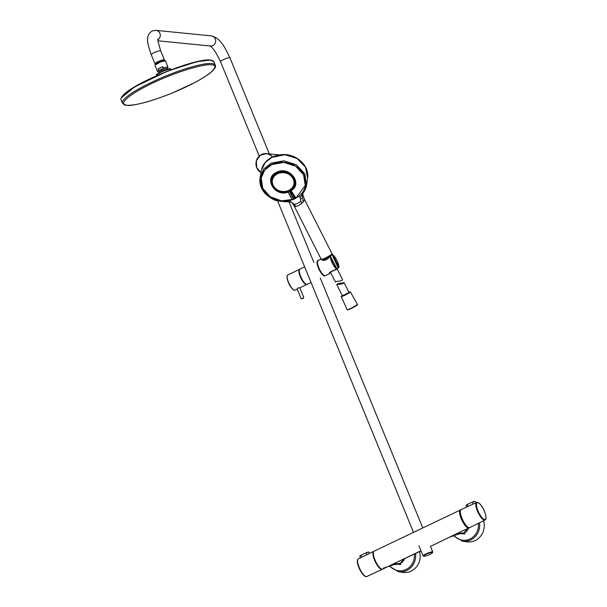 <?xml version="1.0" encoding="UTF-8"?>
<svg xmlns="http://www.w3.org/2000/svg" width="607" height="607" viewBox="0 0 607 607"><rect width="100%" height="100%" fill="white"/><g stroke="black" fill="none" stroke-linecap="round" stroke-linejoin="round"><path stroke-width="0.91" d="M165.863 69.782A4.272 0.736 157.7 0 0 160.87 71.831M167.373 69.319L167.077 68.606A4.272 0.736 157.7 0 0 166.804 68.47A4.272 0.736 157.7 0 0 161.637 70.078A4.272 0.736 157.7 0 0 159.178 71.846L159.474 72.567M167.115 68.69L167.927 67.483A5.66 0.979 157.7 0 0 168.002 67.187A5.66 0.979 157.7 0 0 167.631 67.013A5.66 0.979 157.7 0 0 163.42 68.03L161.227 69.623L158.67 70.298A5.66 0.979 157.7 0 0 157.524 71.482A5.66 0.979 157.7 0 0 157.782 71.641A5.66 0.979 157.7 0 0 157.896 71.656M158.67 70.298L158.108 68.94A5.66 0.979 -22.3 0 1 162.858 66.671L163.42 68.03M158.108 68.94L162.858 66.671M272.907 157.205L284.797 154.709L297.089 158.495L305.541 167.251L307.612 178.344L307.779 175.81C307.787 170.893 305.784 166.295 301.762 162.008C295.662 156.28 286.39 151.538 272.467 156.879C266.913 159.861 263.438 163.579 262.042 168.04L261.405 170.286L265.191 162.562L272.384 157.038L272.907 157.205M271.246 163.131L283.894 160.802L296.368 164.778L304.805 173.822L306.573 185.143L303.386 192.639L300.313 197.48L298.849 196.395L302.354 192.798L302.726 193.155L303.386 192.639L306.573 185.143L304.805 173.822L296.368 164.778L283.894 160.802L271.246 163.131L263.802 168.928L260.084 177.054L263.802 168.928L271.246 163.131M284.645 201.547L274.432 199.62L265.934 194.096L260.82 186.053L260.084 177.054L260.82 186.053L265.934 194.096L274.432 199.62L284.691 201.19C275.73 201.008 268.81 197.556 263.924 190.826C258.036 179.801 260.623 170.984 271.663 164.391C284.084 159.838 294.372 162.532 302.544 172.471C306.861 179.467 306.793 186.243 302.354 192.798M302.772 193.163L302.089 194.369L303.121 202.207L304.357 199.931L304.137 198.815M303.121 202.207L298.598 205.652L295.601 206.479L294.243 204.286C296.231 204.119 298.401 203.079 300.753 201.19L300.313 197.48M290.51 201.911L291.997 202.806L294.554 206.274L295.601 206.479M284.918 201.736C291.588 201.418 291.565 202.776 291.997 202.806L294.554 206.274M300.253 198.914L301.633 198.474M284.691 201.19L290.161 200.53L298.849 196.395M284.926 201.607L290.836 201.987L290.161 200.53M290.836 201.987L294.243 204.286M300.753 201.19L301.816 203.527M271.792 164.573A22.353 19.234 -170.1 0 0 261.207 177.813A22.353 19.234 -170.1 0 0 261.2 177.866L264.72 170.112L271.784 164.603L283.788 162.395L295.617 166.174L303.591 174.77L305.245 185.507A22.353 19.234 -170.1 0 0 305.253 185.476A22.353 19.234 -170.1 0 0 295.617 166.143A22.353 19.234 -170.1 0 0 271.792 164.573M305.253 185.476L295.996 198.064L291.072 190.742C303.386 183.595 289.296 165.453 276.724 172.244C263.317 177.805 274.508 197.336 288.128 192.138L288.53 192.722M292.893 198.997L293.295 199.339L281.489 200.849L270.191 196.751L262.702 188.261L261.207 177.813M287.672 191.554L287.779 190.901L289.395 190.059L290.715 190.348C302.369 183.526 288.97 166.326 277.027 172.775C264.303 178.048 274.872 196.6 287.824 191.713L287.672 191.554A0.645 0.432 137.6 0 1 288.188 191.607M290.245 191.053L290.715 190.348L291.072 190.742L290.472 191.334L289.668 190.697L288.257 191.766C289.835 196.334 291.55 198.77 293.401 199.073M295.829 197.601L295.245 198.201L290.472 191.334M295.996 198.064L295.283 198.481M290.556 190.181A0.645 0.425 -43.6 0 0 290.093 190.894C291.489 195.545 293.211 197.981 295.245 198.201M287.574 191.425L288.226 191.706L287.574 191.425C275.146 196.053 265.077 178.283 277.262 173.23C288.697 167.054 301.558 183.511 290.419 190.074L290.047 190.841M288.226 191.706L287.779 190.901C282.012 192.495 277.346 191.046 273.765 186.554C270.904 181.197 272.164 176.91 277.528 173.708C283.568 171.493 288.568 172.805 292.544 177.631C295.26 182.532 294.319 186.645 289.714 189.976L289.767 190.681M289.395 190.059L289.668 190.697C291.201 195.886 293.06 198.489 295.245 198.504M288.014 190.712L288.317 191.342C290.04 196.433 291.899 199.043 293.879 199.157M295.131 198.58L293.742 199.24C292.847 200.348 291.003 197.829 288.211 191.66L288.181 191.6M342.507 279.698L342.052 280.237L342.507 279.698C342.424 281.557 334.116 281.185 335.481 282.012L330.413 272.171M343.888 282.346L349.048 292.43L342.401 295.806L336.817 284.713C335.762 284.235 344.123 284.562 343.888 282.346C345.034 283.287 336.68 282.968 336.817 284.713M155.741 64.327L155.453 63.621A4.598 0.797 -22.3 0 1 156.409 62.642A4.598 0.797 -22.3 0 1 160.999 60.556A4.598 0.797 -22.3 0 1 163.958 60.139L164.247 60.837M163.92 60.897A4.598 0.797 157.7 0 0 156.781 63.553A4.598 0.797 157.7 0 0 156.014 64.137M155.597 63.978A5.091 0.88 -22.3 0 1 155.331 63.97A5.091 0.88 -22.3 0 1 154.997 63.811A5.091 0.88 -22.3 0 1 158.639 61.375A5.091 0.88 -22.3 0 1 164.08 59.79A5.091 0.88 -22.3 0 1 164.414 59.949A5.091 0.88 -22.3 0 1 164.102 60.488M299.737 287.862L299.691 287.756C298.113 287.961 297.263 288.371 297.127 288.978L301.118 298.705M324.343 275.563A8.195 2.496 -115.5 0 1 319.32 269.235A8.195 2.496 -115.5 0 1 317.56 261.351M330.519 272.391L329.518 273.393M329.647 256.693L330.291 256.488A166.212 146.234 -125 0 0 329.647 256.693L328.599 258.028C324.221 260.752 321.854 261.04 321.49 258.87M335.58 269.865L334.578 270.001C330.223 271.777 328.577 272.991 329.647 273.636L325.428 275.677A8.445 2.572 -115.5 0 1 319.616 269.462A8.445 2.572 -115.5 0 1 317.977 260.547A8.445 2.572 -115.5 0 1 318.151 260.433L317.931 260.578C317.051 259.667 317.256 266.025 319.32 269.258C321.9 274.06 323.933 276.2 325.428 275.677A8.445 2.572 -115.5 0 0 325.595 275.563M335.519 269.895L336.043 269.645A166.804 146.757 -124.9 0 0 336.748 269.212A8.445 2.572 -115.5 0 1 330.291 256.488L330.633 256.495A8.195 2.496 -115.5 0 0 336.931 268.916L334.556 270.039C330.504 271.648 328.827 272.771 329.518 273.423L329.502 273.37M332.226 254.758A166.197 164.315 33.3 0 1 332.446 254.674L332.689 254.765A8.195 2.496 -115.5 0 1 338.987 267.186L338.903 267.391A166.819 164.929 33.2 0 1 338.129 267.884L338.122 267.892M332.325 254.978A170.795 168.738 34.2 0 1 332.568 254.894L338.82 267.217A171.098 169.042 34.2 0 1 338.091 267.687M336.832 268.689A5.152 0.387 -26.9 0 0 338.061 267.831A5.152 0.387 -26.9 0 0 338.107 267.725L336.923 268.878L330.587 256.564L336.839 268.886L337.947 268.15M329.631 256.662L328.539 257.998C325.784 260.547 323.508 261.018 321.725 259.409M460.523 510.366L460.538 510.358A9.545 2.906 64.5 0 0 461.654 519.44A9.545 2.906 64.5 0 0 468.202 527.68A9.545 2.906 64.5 0 0 468.748 527.597L468.763 527.589M460.781 509.918A9.932 3.027 64.5 0 0 460.356 510.017L374.109 551.186A9.932 3.027 64.5 0 0 375.657 561.452A9.932 3.027 64.5 0 0 382.668 569.116L393.397 563.911L399.983 563.554L396.401 564.358C396.295 564.707 396.136 563.448 387.312 566.9L383.343 568.129M430.568 546.353L457.443 533.333L430.454 546.406M460.356 510.017A9.932 3.027 64.5 0 0 461.904 520.282A9.932 3.027 64.5 0 0 468.915 527.946A9.932 3.027 64.5 0 0 469.257 527.673M467.049 528.841L464.029 532.984L457.443 533.333L468.915 527.946M461.259 533.728A8.718 8.172 -84.3 0 0 461.373 533.72A8.718 8.172 -84.3 0 0 464.241 532.969A8.718 8.172 -84.3 0 0 468.589 528.098M421.023 550.906L393.397 563.911L420.894 550.784M396.417 564.358L397.327 564.298A8.718 8.172 -84.3 0 0 400.195 563.546A8.718 8.172 -84.3 0 0 404.497 558.797M464.029 532.984A8.756 8.202 95.7 0 1 461.145 533.735L461.145 533.735C460.531 533.378 456.881 534.463 450.212 536.975M404.254 558.918L399.983 563.554M382.448 569.191A9.932 3.027 -115.5 0 1 382.235 569.32A9.932 3.027 -115.5 0 1 381.53 569.381A9.932 3.027 -115.5 0 1 374.777 560.656A9.932 3.027 -115.5 0 1 373.677 551.391A9.932 3.027 -115.5 0 1 373.912 551.315M368.806 552.18A2.033 0.432 158.5 0 0 366.173 552.765L361.051 555.215A2.033 0.432 158.5 0 0 359.905 556.118M461.13 509.645A9.932 3.027 64.5 0 0 462.185 518.833A9.932 3.027 64.5 0 0 468.923 527.635A9.932 3.027 64.5 0 0 469.697 527.574L485.001 520.093A9.78 2.974 -115.5 0 1 484.242 520.146A9.78 2.974 -115.5 0 1 478.149 512.665A9.78 2.974 -115.5 0 1 476.017 503.082A9.78 2.974 -115.5 0 1 476.578 502.444L461.13 509.645M475.084 501.481A2.033 0.455 158.7 0 0 472.443 502.042L467.322 504.493A2.033 0.455 158.7 0 0 466.176 505.403M483.551 520.806A16.146 15.122 95.7 0 1 467.754 541.922A16.146 15.122 95.7 0 1 466.836 541.816L462.534 541.178L453.217 535.685M419.566 551.604A16.146 15.122 95.7 0 1 403.708 572.5A16.146 15.122 95.7 0 1 402.79 572.393L398.488 571.756L389.072 566.134M429.71 554.495A4.719 0.819 157.7 0 0 432.374 552.787A4.719 0.819 157.7 0 0 430.833 552.552A4.719 0.819 157.7 0 0 426.425 554.161A4.719 0.819 157.7 0 0 423.914 556.255A4.719 0.819 157.7 0 0 429.71 554.495M423.914 556.255L423.352 556.133A5.213 0.903 -22.3 0 1 423.109 555.989A5.213 0.903 -22.3 0 1 426.122 553.827A5.213 0.903 -22.3 0 1 432.761 552.029A5.213 0.903 -22.3 0 1 432.692 552.302L432.374 552.787M156.659 75.397C156.196 74.76 157.198 73.773 159.664 72.461C164.998 69.919 168.594 68.705 170.468 68.834L171.364 69.365A7.944 1.373 157.7 0 0 170.848 69.122A7.944 1.373 157.7 0 0 161.242 72.104A7.944 1.373 157.7 0 0 156.659 75.397L156.765 75.655M126.939 105.239C120.232 105.542 121.021 98.296 152.076 83.341C183.595 68.432 208.171 63.568 211.479 64.881C218.194 64.57 217.397 71.816 186.349 86.771C154.823 101.688 130.255 106.551 126.939 105.239M151.355 82.4A50.169 8.68 -22.3 0 1 211.964 63.568A50.169 8.68 -22.3 0 1 215.257 65.116L213.861 61.717A50.169 8.68 -22.3 0 0 210.568 60.169A50.169 8.68 -22.3 0 0 149.967 79.009A50.169 8.68 -22.3 0 0 121.028 99.791L122.424 103.19A50.169 8.68 -22.3 0 1 151.355 82.4M210.265 60.047L196.918 61.664L167.403 71.201L134.375 87.051L121.248 97.932M165.263 60.882L160.794 61.823L155.051 65.07M154.997 65.328C155.058 64.532 156.993 63.363 160.794 61.823C164.77 60.738 166.333 60.472 165.476 61.034A5.66 0.979 157.7 0 0 165.104 60.859A5.66 0.979 157.7 0 0 160.84 61.891A5.66 0.979 157.7 0 0 154.997 65.328L157.524 71.482M170.233 68.872C169.429 67.476 152.061 75.769 157.425 74.987M321.566 259.28C320.921 259.91 322.135 259.515 325.2 258.089L331.87 254.659A5.835 0.44 153.1 0 1 325.375 258.256A5.835 0.44 153.1 0 1 321.763 259.697M288.697 190.378L288.985 191.008M338.107 267.725L332.166 254.637A5.774 0.432 153.1 0 1 332.112 254.758A5.774 0.432 153.1 0 1 327.348 257.565A5.774 0.432 153.1 0 1 322.067 259.879M334.965 269.986L330.102 272.285L334.973 269.986M330.231 272.012A5.152 0.387 -26.9 0 0 334.328 270.077M341.263 296.588A5.152 0.387 -26.9 0 0 341.24 296.664A5.152 0.387 -26.9 0 0 345.679 294.843A5.152 0.387 -26.9 0 0 350.406 292.073A5.152 0.387 -26.9 0 0 350.429 291.997L348.942 292.217L350.08 291.967L345.277 294.759L341.369 296.269L342.295 295.594M350.429 291.997L357.485 304.524A5.774 0.432 153.1 0 1 357.462 304.608A5.774 0.432 153.1 0 1 352.159 307.711A5.774 0.432 153.1 0 1 347.181 309.752L341.24 296.664L342.295 295.586M347.545 309.798A5.524 0.417 -26.9 0 0 351.946 308.09A5.524 0.417 -26.9 0 0 357.356 304.949M154.997 63.811L151.28 54.759C148.358 46.534 147.16 41.405 147.676 39.372C147.531 35.783 149.026 32.99 152.167 30.995L155.999 30.35L211.388 35.896C221.024 38.453 224.878 47.543 229.939 57.832A5.091 0.88 157.7 0 0 229.605 57.673A5.091 0.88 157.7 0 0 223.452 59.585A5.091 0.88 157.7 0 0 220.516 61.694C216.282 52.71 212.776 47.467 209.999 45.95M211.388 35.896A5.091 4.773 95.7 0 1 212.784 45.601A5.091 4.773 95.7 0 1 210.371 46.026L157.903 40.775M151.28 54.759A5.091 0.88 -22.3 0 1 154.216 52.65A5.091 0.88 -22.3 0 1 160.369 50.738A5.091 0.88 -22.3 0 1 160.703 50.897L157.949 41.291L157.941 38.818M155.999 30.35A5.091 4.773 95.7 0 1 157.858 39.804M260.964 172.411A9.909 9.28 95.7 0 1 256.427 160.901A9.909 9.28 95.7 0 1 266.162 153.73A9.909 9.28 95.7 0 1 272.368 157.046M278.241 154.793A10.061 9.424 95.7 0 1 278.393 154.808L266.23 153.586L260.084 155.362L256.336 160.863L256.67 167.6L260.942 172.54A10.061 9.424 95.7 0 1 256.351 160.863A10.061 9.424 95.7 0 1 266.23 153.586A10.061 9.424 95.7 0 1 266.382 153.601A10.061 9.424 95.7 0 1 272.467 156.879M278.393 154.808A10.061 9.424 95.7 0 1 279.326 154.952L278.393 154.808M303.675 297.703L301.307 298.849C303.075 298.424 303.895 297.984 303.781 297.529L299.782 287.786M301.429 298.834L303.561 297.809L301.429 298.834M295.032 290.131C294.152 290.654 292.741 289.592 290.783 286.936C288.408 284.137 286.428 276.982 287.149 275.828L287.801 274.979A8.392 2.557 64.5 0 0 287.263 275.699A8.392 2.557 64.5 0 0 289.714 284.842A8.392 2.557 64.5 0 0 295.032 290.131L297.119 289.137M287.801 274.979L299.555 269.371A8.392 2.557 64.5 0 0 299.016 270.092A8.392 2.557 64.5 0 0 301.467 279.228A8.392 2.557 64.5 0 0 306.785 284.516L306.907 284.455M287.164 275.995A8.164 2.481 64.5 0 0 289.061 283.932A8.164 2.481 64.5 0 0 294.023 290.047M317.939 260.57A8.445 2.572 64.5 0 0 317.727 260.638A8.445 2.572 64.5 0 0 318.721 268.666A8.445 2.572 64.5 0 0 324.517 275.957A8.445 2.572 64.5 0 0 324.995 275.882L325.2 275.753M307.233 284.357L306.634 284.455C304.911 284 303.075 281.838 301.14 277.96C299.152 274.721 298.667 268.431 299.964 269.121A8.445 2.572 64.5 0 0 300.958 277.149A8.445 2.572 64.5 0 0 306.755 284.433A8.445 2.572 64.5 0 0 307.233 284.357L311.065 282.536M299.372 270.032A8.195 2.496 64.5 0 0 301.133 277.915A8.195 2.496 64.5 0 0 306.156 284.243M332.712 254.811L338.964 267.141M357.667 560.041A9.295 2.83 64.5 0 0 358.722 567.067A9.295 2.83 64.5 0 0 363.464 574.981M366.795 576.521C366.165 576.991 365.08 576.521 363.54 575.117C359.685 571.202 355.338 560.656 358.365 558.872A9.78 2.974 64.5 0 0 358.585 565.777A9.78 2.974 64.5 0 0 363.957 575.148A9.78 2.974 64.5 0 0 366.097 576.582A9.78 2.974 64.5 0 0 366.795 576.521L382.235 569.32M366.886 554.715L366.188 552.931A2.193 0.47 158.5 0 1 369.026 552.287C369.003 551.869 368.047 552.029 366.173 552.765L361.051 555.208L359.822 556.338L360.406 557.879M361.78 557.211L361.059 555.375A2.193 0.47 158.5 0 0 359.822 556.338M476.677 503.279A9.295 2.83 -115.5 0 1 482.633 507.718A9.295 2.83 -115.5 0 1 485.737 518.856A9.295 2.83 -115.5 0 1 479.78 514.425A9.295 2.83 -115.5 0 1 476.677 503.279M473.164 504.038L472.451 502.209A2.193 0.493 158.7 0 1 475.311 501.594C475.289 501.17 474.333 501.314 472.443 502.042L467.322 504.493L472.436 502.05M468.02 506.435L467.329 504.652A2.193 0.493 158.7 0 0 466.093 505.639L466.639 507.073M478.339 523.348A14.94 13.999 95.7 0 1 463.187 540.26A14.94 13.999 95.7 0 1 453.953 535.412M479.545 522.764A15.934 14.925 95.7 0 1 463.437 541.285A15.934 14.925 95.7 0 1 462.534 541.178M414.315 554.115A14.94 13.999 95.7 0 1 399.14 570.83A14.94 13.999 95.7 0 1 389.8 565.861M415.522 553.538A15.934 14.925 95.7 0 1 399.398 571.855A15.934 14.925 95.7 0 1 398.488 571.756M122.424 103.19L126.468 105.315C135.839 105.603 151.204 101.46 172.563 92.894L194.536 82.681C200.636 79.449 205.507 76.459 209.165 73.72C214.256 69.835 216.289 66.96 215.257 65.116M213.861 61.717L210.386 60.025C194.551 57.528 118.448 88.736 121.028 99.791M159.209 71.93L157.782 71.641M168.002 67.187L165.476 61.034M261.405 170.294L259.811 180.165C259.826 185.34 261.86 190.037 265.904 194.248C271.079 198.459 274.956 200.659 277.536 200.841L284.979 201.736M307.62 178.337L306.573 185.143M303.121 193.087C307.529 185.962 306.232 185.074 306.573 185.158M321.786 259.713L325.375 258.256L332.196 254.052L304.266 199.005L302.612 193.739M294.061 205.796L321.338 259.561M302.089 194.369L303.212 192.958M342.56 279.652L337.052 268.795M357.485 304.524L349.67 309.153L347.181 309.752M229.939 57.832L269.614 154.573M164.414 59.949L160.703 50.897M220.516 61.694L259.227 156.075M422.776 527.953L320.261 277.991M313.895 262.467L288.947 201.638M413.526 532.369L277.475 200.629M299.812 287.847L306.785 284.516M317.727 260.638L318.326 260.547M299.964 269.121L304.646 266.883M321.073 259.037L318.151 260.433M338.114 267.945L339.025 267.27C338.16 262.019 336.02 257.823 332.621 254.667L331.665 254.94M358.365 558.872L373.677 551.391M369.026 552.287L369.496 553.44M366.173 552.765L361.051 555.215M485.001 520.093L485.759 519.243C487.36 515.73 481.063 501.405 476.578 502.444M467.322 504.493L466.093 505.639M475.311 501.594L475.797 502.808M461.813 533.682L464.977 534.001M397.775 564.252L400.931 564.571M432.761 552.029L430.439 546.376M423.109 555.989L418.974 545.898"/></g></svg>

